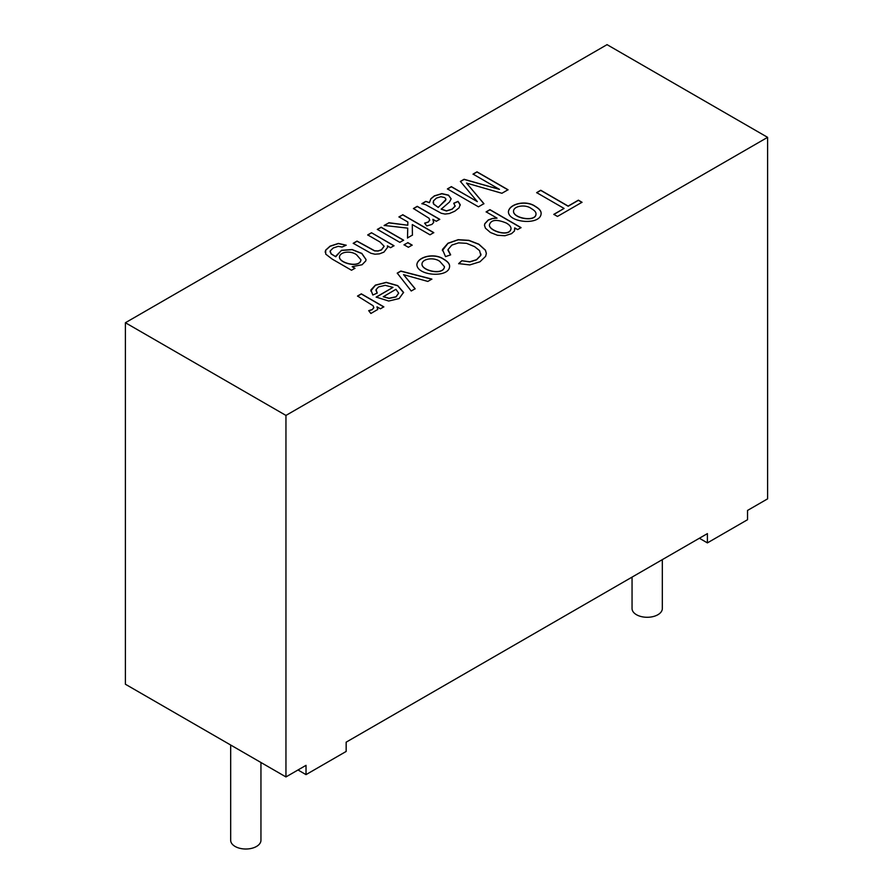 <?xml version="1.0" encoding="UTF-8"?>
<svg xmlns="http://www.w3.org/2000/svg" width="893" height="893" viewBox="0 0 893 893"><rect width="100%" height="100%" fill="white"/><g stroke="black" fill="none" stroke-linecap="round" stroke-linejoin="round"><path stroke-width="1.34" d="M371.499 232.738L393.992 245.72L390.565 247.707L387.361 245.854L387.629 247.316L383.912 252.139L379.436 253.858L374.982 254.215L370.975 253.288L353.226 243.287L357.033 241.088L374.647 250.766L378.074 250.911L381.445 249.772L384.135 246.234L380.016 242.014L367.715 234.915L371.499 232.738L393.992 245.876M387.361 245.854L387.618 247.394M367.715 235.071L371.499 232.894M377.337 229.523L381.11 227.335L403.603 240.329M381.11 227.19L403.603 240.172L399.83 242.349L377.337 229.367L381.11 227.335M404.016 244.928L407.788 242.74L412.153 245.262M407.788 242.595L412.153 245.106L408.369 247.283L404.016 244.771L407.788 242.74M398.959 217.032L402.732 214.856L433.775 232.772M384.146 225.583L388.823 222.882L407.788 225.226L407.855 222.011L398.959 216.876L402.732 214.856M407.509 238.074L407.733 228.139L384.146 225.438L388.823 222.882M402.732 214.7L433.775 232.615L430.002 234.803L412.287 224.578L412.421 235.239M388.823 222.725L407.788 225.226M407.788 225.081L407.855 222.011M412.287 224.578L412.421 235.082L407.509 237.918L407.733 228.139M413.448 208.672L417.243 206.473L439.736 219.466M424.722 223.272L428.227 222.156L429.756 219.912M432.882 219.332L433.63 222.547L431.933 224.411L426.776 225.962L424.61 223.138L428.227 222L429.712 220.258L429.031 218.249L413.448 208.516L417.243 206.328L439.736 219.31L436.297 221.297L432.882 219.332L433.708 222.044M441.187 209.018L446.489 210.86L452.126 209.085L455.129 206.25L453.756 203.236L457.997 201.383L460.174 204.564L459.08 207.812L454.76 211.228L449.413 213.527L445.06 214.063L441.287 213.271L425.537 204.653L421.887 203.637L425.794 201.394L429.421 202.555L430.884 198.737L434.378 195.857L441.868 193.614L448.509 195.132L451.144 198.826L449.48 202.03L441.187 209.174L446.489 211.016L452.126 209.241L455.184 205.881M429.421 202.555L430.884 198.893L434.378 196.013L441.868 193.77L448.509 195.288L451.144 198.905M425.794 201.394L429.421 202.711M438.229 207.288L445.574 200.478L445.841 198.893L444.569 197.532L440.852 196.717L436.431 198.101L433.44 200.925L433.585 203.917L438.229 207.444L445.942 199.485M433.094 202.387L433.585 204.073L438.229 207.444M421.887 203.794L425.794 201.55M457.997 201.383L460.23 205.2M453.756 203.392L457.997 201.528M354.945 268.268L351.518 270.244L332.073 259.026L325.722 254.114L325.644 250.152L330.075 246.144L338.391 243.432L346.216 245.207L342.03 247.037L338.213 246.334L333.256 247.975L330.164 250.955L331.147 253.791L335.757 256.76L341.45 250.319L352.121 249.538L361.844 253.422L366.03 259.517L365.795 260.879L362.067 264.752L352.177 266.672L354.945 268.268M499.477 189.372L473.044 174.102L476.985 171.836L508.028 189.751L501.911 193.279L466.526 183.065L483.917 203.671L478.447 206.819L447.415 188.903L451.356 186.626L477.342 201.628L460.397 181.413L464.092 179.281L499.477 189.372L464.092 179.437L460.397 181.569M368.697 310.652L372.292 309.503L373.799 307.784L373.118 305.763L357.535 296.029L361.33 293.842L383.823 306.824L380.396 308.799L376.969 306.824L377.772 309.469L370.863 313.476L368.697 310.652M376.187 297.079L392.987 287.379L385.229 285.336L378.543 286.932L376.042 289.633L377.237 293.06L372.827 295.025L370.908 289.935L375.428 285.101L386.278 282.344L397.709 285.604L403.569 292.379L399.138 298.563L388.689 301.041L376.187 297.079M707.401 542.888L707.401 533.612L346.16 742.172L346.16 751.448L306.02 774.622L306.02 765.346L285.95 776.932L125.4 684.239L125.4 322.73L285.95 415.424L767.6 137.343L767.6 498.852L747.53 510.439L747.53 519.715L707.401 542.888L699.364 538.245M125.4 322.73L607.05 44.65L767.6 137.343M564.063 208.437L536.66 192.62L540.745 190.254L568.149 206.082L578.385 200.166L582.013 202.264L557.455 216.441L553.827 214.342L564.063 208.437L553.827 214.499M535.32 206.372C539.182 208.605 541.125 210.882 541.125 213.204C541.337 225.605 508.396 223.049 508.418 211.73C509.177 203.738 526.234 199.731 535.32 206.372L535.32 206.529C539.138 208.739 541.08 210.994 541.125 213.282M497.055 218.149L486.138 211.842L489.933 209.654L521.032 227.603L517.605 229.59L514.703 227.905L514.468 230.997L511.544 233.665L504.958 235.741L497.446 235.272L490.413 232.493L485.435 228.195L484.475 225.326L484.821 223.663L488.304 219.935L492.534 218.428L497.055 218.149L492.534 218.573L488.304 220.091L484.821 223.819L484.475 225.404M458.667 263.614L461.793 260.745L469.818 261.783L476.538 259.684L480.791 255.253L479.574 250.643L474.607 246.647L466.559 243.331L458.567 242.874L451.858 245.073L448.007 249.593L450.641 254.851L445.529 256.615L442.448 249.482L447.985 243.22L458.198 239.681L468.87 240.329L478.838 244.18L485.435 250.14L486.361 253.422L485.625 256.347L479.988 261.772L469.774 264.92L458.667 263.614M443.799 259.216C447.65 261.437 449.581 263.703 449.592 266.025C449.949 278.326 417.053 276.004 416.875 264.629C417.645 256.559 434.634 252.607 443.799 259.216L443.799 259.372C447.605 261.571 449.536 263.815 449.592 266.103M411.226 291.006L397.24 273.113L400.823 271.037L431.866 279.085L427.825 281.429L403.558 274.653L415.156 288.74L411.226 291.006M439.869 261.459C434.132 256.972 422.333 258.579 421.987 263.948C421.474 270.624 443.52 275.747 444.457 266.661L439.869 261.459M356.597 254.806C351.027 250.442 340.077 251.636 339.485 256.838C338.782 262.922 360.069 268.48 360.928 259.763L356.597 254.806M632.054 577.112L632.054 608.546A15.136 8.74 0 0 0 636.486 614.719A15.136 8.74 0 0 0 652.984 616.616A15.136 8.74 0 0 0 662.327 608.546L662.327 559.632M339.485 256.916L339.485 256.994C338.782 263.078 360.069 268.626 360.928 259.919L360.928 259.841M325.141 252.172L325.644 250.308L330.075 246.301L338.391 243.588L346.06 245.274M352.177 266.672L354.945 268.425M335.712 256.202L341.494 250.453L352.11 249.683L361.788 253.545L366.03 259.584M330.064 251.681L331.147 253.947L335.757 256.76M383.287 296.599L389.024 298.251L396.001 296.766L398.658 293.138L395.912 289.31L383.287 296.755L389.024 298.407L396.001 296.923L398.658 293.217M357.535 296.186L361.33 293.998L383.823 306.98M375.975 290.303L377.147 293.105M376.187 297.235L392.987 287.379M370.785 291.006L375.428 285.258L386.278 282.501L397.709 285.76L403.58 292.725M531.391 208.616C525.709 204.095 513.832 205.792 513.52 211.061C512.973 218.361 536.235 222.335 536.001 213.795C536.034 212.132 534.505 210.413 531.391 208.616M486.138 211.998L489.933 209.81L521.032 227.76M513.52 211.139L513.52 211.217C512.973 218.517 536.235 222.491 536.001 213.952L535.99 213.873M508.418 211.808C509.311 203.85 526.256 199.92 535.32 206.529M506.242 223.016C496.62 219.053 491.016 219.667 489.42 224.846C488.683 230.684 509.769 237.527 511.019 228.597C510.997 226.632 509.401 224.768 506.242 223.016M461.793 260.745L469.818 261.928L476.538 259.841L480.791 255.409L480.981 254.081M447.962 250.23L450.519 254.896M489.42 224.924L489.42 225.003C488.683 230.84 509.769 237.683 511.019 228.753L511.019 228.675M514.703 227.905L514.881 229.289M230.673 745.019L230.673 840.28A15.136 8.74 0 0 0 235.105 846.452A15.136 8.74 0 0 0 251.603 848.35A15.136 8.74 0 0 0 260.946 840.28L260.946 762.499M536.66 192.765L540.745 190.41L568.149 206.238L578.385 200.322L582.013 202.421M306.02 774.622L297.994 769.978M285.95 776.932L285.95 415.424M442.348 250.632L447.985 243.376L458.198 239.826L468.87 240.485L478.838 244.336L485.435 250.297L486.361 253.5M458.667 263.77L461.793 260.901M421.987 264.027L421.987 264.094C421.474 270.78 443.52 275.904 444.457 266.806L444.457 266.728M416.875 264.708C417.779 256.671 434.657 252.786 443.799 259.372M397.24 273.258L400.823 271.193L431.866 279.241M403.558 274.653L415.156 288.897M376.969 306.824L377.772 309.547M368.798 310.786L372.292 309.659L373.843 307.426M473.044 174.258L476.985 171.981L508.028 189.908M466.526 183.065L483.917 203.816M447.415 189.059L451.356 186.782L477.342 201.628M353.226 243.432L357.033 241.244L374.647 250.922L378.074 251.056L381.445 249.928L384.135 246.312"/></g></svg>
